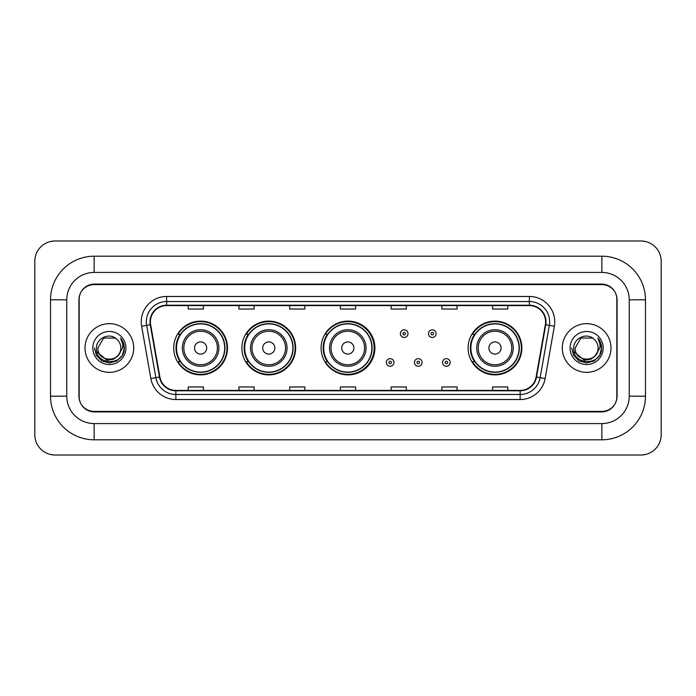 <?xml version="1.0" encoding="UTF-8"?>
<svg xmlns="http://www.w3.org/2000/svg" width="696" height="696" viewBox="0 0 696 696"><rect width="100%" height="100%" fill="white"/><g stroke="black" fill="none" stroke-linecap="round" stroke-linejoin="round"><path stroke-width="1.04" d="M468.103 348A26.883 26.883 0 0 0 494.987 374.883A26.883 26.883 0 0 0 521.87 348A26.883 26.883 0 0 0 494.987 321.117A26.883 26.883 0 0 0 468.103 348M321.117 348A26.883 26.883 0 0 0 348 374.883A26.883 26.883 0 0 0 374.883 348A26.883 26.883 0 0 0 348 321.117A26.883 26.883 0 0 0 321.117 348M241.895 348A26.883 26.883 0 0 0 268.778 374.883A26.883 26.883 0 0 0 295.652 348A26.883 26.883 0 0 0 268.778 321.117A26.883 26.883 0 0 0 241.895 348M173.722 348A26.883 26.883 0 0 0 200.605 374.883A26.883 26.883 0 0 0 227.488 348A26.883 26.883 0 0 0 200.605 321.117A26.883 26.883 0 0 0 173.722 348M180.168 361.694A24.604 24.604 0 0 1 180.168 334.306M248.341 361.694A24.604 24.604 0 0 1 248.341 334.306M327.364 361.694A24.604 24.604 0 0 1 327.364 334.306M474.55 361.694A24.604 24.604 0 0 1 474.55 334.306M601.857 256.198A43.622 43.622 0 0 1 645.479 299.819A43.622 43.622 0 0 0 601.857 256.198L94.143 256.198A43.622 43.622 0 0 0 50.521 299.819L50.521 396.181A43.622 43.622 0 0 0 94.143 439.802L601.857 439.802A43.622 43.622 0 0 0 645.479 396.181L645.479 299.819L629.245 299.819A27.388 27.388 0 0 0 601.857 272.423L94.143 272.423L601.857 272.423L601.857 256.198M601.857 439.802L601.857 423.577L94.143 423.577L601.857 423.577A27.388 27.388 0 0 0 629.245 396.181L629.245 299.819L629.245 396.181L645.479 396.181M50.521 396.181L66.755 396.181L66.755 299.819L66.755 396.181A27.388 27.388 0 0 0 94.143 423.577L94.143 439.802M601.857 284.603L94.143 284.603A15.216 15.216 0 0 0 78.926 299.819L78.926 396.181A15.216 15.216 0 0 0 94.143 411.397L601.857 411.397A15.216 15.216 0 0 0 617.074 396.181L617.074 299.819A15.216 15.216 0 0 0 601.857 284.603M94.143 256.198L94.143 272.423A27.388 27.388 0 0 0 66.755 299.819L50.521 299.819M661.2 261.27A20.288 20.288 0 0 0 640.912 240.981L55.088 240.981A20.288 20.288 0 0 0 34.8 261.27L34.8 434.73A20.288 20.288 0 0 0 55.088 455.019L640.912 455.019A20.288 20.288 0 0 0 661.2 434.73L661.2 261.27M79.179 299.306L79.179 396.694A15.216 15.216 0 0 0 94.395 411.91L601.605 411.91A15.216 15.216 0 0 0 616.821 396.694L616.821 299.306A15.216 15.216 0 0 0 601.605 284.09L94.395 284.09A15.216 15.216 0 0 0 79.179 299.306L79.179 396.694M85.016 348A24.343 24.343 0 0 0 109.359 372.343A24.343 24.343 0 0 0 133.702 348A24.343 24.343 0 0 0 109.359 323.657A24.343 24.343 0 0 0 85.016 348A24.343 24.343 0 0 0 109.359 372.343A24.343 24.343 0 0 0 133.702 348A24.343 24.343 0 0 0 109.359 323.657A24.343 24.343 0 0 0 85.016 348M562.298 348A24.343 24.343 0 0 0 586.641 372.343A24.343 24.343 0 0 0 610.984 348A24.343 24.343 0 0 0 586.641 323.657A24.343 24.343 0 0 0 562.298 348A24.343 24.343 0 0 0 586.641 372.343A24.343 24.343 0 0 0 610.984 348A24.343 24.343 0 0 0 586.641 323.657A24.343 24.343 0 0 0 562.298 348M150.388 321.83A16.234 16.234 0 0 1 166.622 305.596L529.378 305.596A16.234 16.234 0 0 1 545.36 324.649L536.129 376.988A16.234 16.234 0 0 1 520.147 390.404L175.853 390.404A16.234 16.234 0 0 1 159.871 376.988L150.641 324.649A16.234 16.234 0 0 1 150.388 321.83M149.988 321.83A16.634 16.634 0 0 0 150.24 324.719L159.471 377.058A16.634 16.634 0 0 0 175.853 390.804L520.147 390.804A16.634 16.634 0 0 0 536.529 377.058L545.76 324.719A16.634 16.634 0 0 0 529.378 305.196L166.622 305.196A16.634 16.634 0 0 0 149.988 321.83M141.645 326.233A25.36 25.36 0 0 1 166.622 296.47L529.378 296.47A25.36 25.36 0 0 1 554.355 326.233L545.125 378.572A25.36 25.36 0 0 1 520.147 399.53L175.853 399.53A25.36 25.36 0 0 1 150.875 378.572L141.645 326.233L146.647 325.354A20.288 20.288 0 0 1 166.622 301.542L529.378 301.542A20.288 20.288 0 0 1 549.353 325.354L540.131 377.693A20.288 20.288 0 0 1 520.147 394.458L175.853 394.458A20.288 20.288 0 0 1 155.869 377.693L146.647 325.354A20.288 20.288 0 0 1 146.334 321.83M616.821 396.694L616.821 299.306M536.529 377.058L540.131 377.693L549.353 325.354L554.355 326.233M340.396 305.596L340.396 309.033L355.604 309.033L355.604 305.596M289.675 305.596L289.675 309.033L304.892 309.033L304.892 305.596M238.954 305.596L238.954 309.033L254.17 309.033L254.17 305.596M188.233 305.596L188.233 309.033L203.45 309.033L203.45 305.596M391.108 305.596L391.108 309.033L406.325 309.033L406.325 305.596M441.829 305.596L441.829 309.033L457.046 309.033L457.046 305.596M492.55 305.596L492.55 309.033L507.767 309.033L507.767 305.596M355.604 390.404L355.604 386.967L340.396 386.967L340.396 390.404M304.892 390.404L304.892 386.967L289.675 386.967L289.675 390.404M254.17 390.404L254.17 386.967L238.954 386.967L238.954 390.404M203.45 390.404L203.45 386.967L188.233 386.967L188.233 390.404M406.325 390.404L406.325 386.967L391.108 386.967L391.108 390.404M457.046 390.404L457.046 386.967L441.829 386.967L441.829 390.404M507.767 390.404L507.767 386.967L492.55 386.967L492.55 390.404M118.146 355.369C112.056 363.59 97.301 358.327 97.892 348C97.188 362.79 121.53 362.79 120.826 348C121.53 362.79 97.188 362.79 97.892 348L103.626 338.073L115.092 338.073L116.867 339.335C109.838 331.966 96.292 338.038 96.413 348C95.126 365.696 123.827 366.166 124.288 348.861L124.314 348C124.271 344.242 123.018 340.936 120.556 338.091C122.426 341.162 123.088 344.468 122.539 348L118.146 355.369A11.467 11.467 0 0 0 120.826 348C121.53 362.79 97.188 362.79 97.892 348L103.626 338.073M120.826 348A11.467 11.467 0 0 0 116.867 339.335M118.877 354.751L113.7 359.232L106.914 360.18L96.77 351.715M92.82 348A16.539 16.539 0 0 0 109.359 364.539A16.539 16.539 0 0 0 125.898 348A16.539 16.539 0 0 0 109.359 331.461A16.539 16.539 0 0 0 92.82 348M120.556 338.091L124.306 348.435L123.61 343.467L124.306 348.435L123.61 343.467L124.306 348.435L120.669 338.221L124.306 348.435L120.669 338.221L124.314 348L122.305 355.473L116.832 360.946L109.359 362.955L101.886 360.946L96.413 355.473L94.404 348M120.669 338.221L124.306 348.444M206.695 348A6.09 6.09 0 0 0 200.605 341.91A6.09 6.09 0 0 0 194.523 348A6.09 6.09 0 0 0 200.605 354.09A6.09 6.09 0 0 0 206.695 348M218.866 348A18.261 18.261 0 0 0 200.605 329.739A18.261 18.261 0 0 0 182.343 348A18.261 18.261 0 0 0 200.605 366.261A18.261 18.261 0 0 0 218.866 348A18.261 18.261 0 0 1 200.605 366.261A18.261 18.261 0 0 1 182.343 348M224.695 348A24.09 24.09 0 0 0 200.605 323.91A24.09 24.09 0 0 0 176.514 348A24.09 24.09 0 0 0 200.605 372.09A24.09 24.09 0 0 0 224.695 348M226.983 348A26.378 26.378 0 0 1 178.063 361.694L180.508 361.694A24.316 24.316 0 0 0 216.7 366.235A24.316 24.316 0 0 0 216.7 329.765A24.316 24.316 0 0 0 180.508 334.306L178.063 334.306A26.378 26.378 0 0 1 226.983 348M274.859 348A6.09 6.09 0 0 0 268.778 341.91A6.09 6.09 0 0 0 262.688 348A6.09 6.09 0 0 0 268.778 354.09A6.09 6.09 0 0 0 274.859 348M287.03 348A18.261 18.261 0 0 0 268.778 329.739A18.261 18.261 0 0 0 250.516 348A18.261 18.261 0 0 0 268.778 366.261A18.261 18.261 0 0 0 287.03 348A18.261 18.261 0 0 1 268.778 366.261A18.261 18.261 0 0 1 250.516 348M292.868 348A24.09 24.09 0 0 0 268.778 323.91A24.09 24.09 0 0 0 244.679 348A24.09 24.09 0 0 0 268.778 372.09A24.09 24.09 0 0 0 292.868 348M295.147 348A26.378 26.378 0 0 1 246.236 361.694L248.681 361.694A24.316 24.316 0 0 0 284.864 366.235A24.316 24.316 0 0 0 284.864 329.765A24.316 24.316 0 0 0 248.681 334.306L246.236 334.306A26.378 26.378 0 0 1 295.147 348M353.881 348A6.09 6.09 0 0 0 347.8 341.91A6.09 6.09 0 0 0 341.71 348A6.09 6.09 0 0 0 347.8 354.09A6.09 6.09 0 0 0 353.881 348M366.053 348A18.261 18.261 0 0 0 347.8 329.739A18.261 18.261 0 0 0 329.539 348A18.261 18.261 0 0 0 347.8 366.261A18.261 18.261 0 0 0 366.053 348A18.261 18.261 0 0 1 347.8 366.261A18.261 18.261 0 0 1 329.539 348M371.89 348A24.09 24.09 0 0 0 347.8 323.91A24.09 24.09 0 0 0 323.701 348A24.09 24.09 0 0 0 347.8 372.09A24.09 24.09 0 0 0 371.89 348M374.17 348A26.378 26.378 0 0 1 325.258 361.694L327.703 361.694A24.316 24.316 0 0 0 363.886 366.235A24.316 24.316 0 0 0 363.886 329.765A24.316 24.316 0 0 0 327.703 334.306L325.258 334.306A26.378 26.378 0 0 1 374.17 348M501.077 348A6.09 6.09 0 0 0 494.987 341.91A6.09 6.09 0 0 0 488.905 348A6.09 6.09 0 0 0 494.987 354.09A6.09 6.09 0 0 0 501.077 348M513.248 348A18.261 18.261 0 0 0 494.987 329.739A18.261 18.261 0 0 0 476.725 348A18.261 18.261 0 0 0 494.987 366.261A18.261 18.261 0 0 0 513.248 348A18.261 18.261 0 0 1 494.987 366.261A18.261 18.261 0 0 1 476.725 348M519.077 348A24.09 24.09 0 0 0 494.987 323.91A24.09 24.09 0 0 0 470.896 348A24.09 24.09 0 0 0 494.987 372.09A24.09 24.09 0 0 0 519.077 348M521.365 348A26.378 26.378 0 0 1 472.445 361.694L474.889 361.694A24.316 24.316 0 0 0 511.082 366.235A24.316 24.316 0 0 0 511.082 329.765A24.316 24.316 0 0 0 474.889 334.306L472.445 334.306A26.378 26.378 0 0 1 521.365 348M598.108 348C598.812 362.79 574.47 362.79 575.174 348L580.908 338.073L592.374 338.073L594.149 339.335C587.12 331.966 573.565 338.038 573.695 348C572.408 365.696 601.1 366.166 601.57 348.861L601.596 348C601.553 344.242 600.3 340.936 597.838 338.091C599.708 341.162 600.37 344.468 599.813 348L595.428 355.369A11.467 11.467 0 0 0 598.108 348C598.812 362.79 574.47 362.79 575.174 348L580.908 338.073L592.374 338.073L594.149 339.335A11.467 11.467 0 0 1 598.108 348C598.812 362.79 574.47 362.79 575.174 348C574.574 358.327 589.338 363.59 595.428 355.369M596.159 354.751L590.982 359.232L584.196 360.18L574.052 351.715M570.102 348A16.539 16.539 0 0 0 586.641 364.539A16.539 16.539 0 0 0 603.18 348A16.539 16.539 0 0 0 586.641 331.461A16.539 16.539 0 0 0 570.102 348M597.838 338.091L601.588 348.435L600.892 343.467L601.596 348M571.686 348L573.695 355.473L579.168 360.946L586.641 362.955L594.114 360.946L599.587 355.473L601.596 348L597.951 338.221L601.588 348.435L598.064 338.343M597.951 338.221L601.588 348.444M408.004 333.645A3.802 3.802 0 0 1 404.202 337.447A3.802 3.802 0 0 1 400.391 333.645A3.802 3.802 0 0 1 404.202 329.843A3.802 3.802 0 0 1 408.004 333.645A3.802 3.802 0 0 0 404.202 329.843A3.802 3.802 0 0 0 400.391 333.645M436.105 333.645A3.802 3.802 0 0 1 432.294 337.447A3.802 3.802 0 0 1 428.492 333.645A3.802 3.802 0 0 1 432.294 329.843A3.802 3.802 0 0 1 436.105 333.645A3.802 3.802 0 0 0 432.294 329.843A3.802 3.802 0 0 0 428.492 333.645M386.341 362.459A3.802 3.802 0 0 1 390.151 358.649A3.802 3.802 0 0 1 393.953 362.459A3.802 3.802 0 0 1 390.151 366.261A3.802 3.802 0 0 1 386.341 362.459A3.802 3.802 0 0 0 390.151 366.261A3.802 3.802 0 0 0 393.953 362.459M414.442 362.459A3.802 3.802 0 0 1 418.244 358.649A3.802 3.802 0 0 1 422.054 362.459A3.802 3.802 0 0 1 418.244 366.261A3.802 3.802 0 0 1 414.442 362.459A3.802 3.802 0 0 0 418.244 366.261A3.802 3.802 0 0 0 422.054 362.459M442.543 362.459A3.802 3.802 0 0 1 446.345 358.649A3.802 3.802 0 0 1 450.155 362.459A3.802 3.802 0 0 1 446.345 366.261A3.802 3.802 0 0 1 442.543 362.459A3.802 3.802 0 0 0 446.345 366.261A3.802 3.802 0 0 0 450.155 362.459M529.378 296.47L529.378 305.196M146.647 325.354L150.24 324.719M175.853 399.53L175.853 390.804M520.147 390.804L520.147 399.53M150.875 378.572L159.471 377.058M545.76 324.719L549.353 325.354M166.622 296.47L166.622 305.196M540.131 377.693L545.125 378.572M217.378 348A16.774 16.774 0 0 0 200.605 331.226A16.774 16.774 0 0 0 183.831 348A16.774 16.774 0 0 0 200.605 364.774A16.774 16.774 0 0 0 217.378 348M285.551 348A16.774 16.774 0 0 0 268.778 331.226A16.774 16.774 0 0 0 252.004 348A16.774 16.774 0 0 0 268.778 364.774A16.774 16.774 0 0 0 285.551 348M364.574 348A16.774 16.774 0 0 0 347.8 331.226A16.774 16.774 0 0 0 331.026 348A16.774 16.774 0 0 0 347.8 364.774A16.774 16.774 0 0 0 364.574 348M511.76 348A16.774 16.774 0 0 0 494.987 331.226A16.774 16.774 0 0 0 478.213 348A16.774 16.774 0 0 0 494.987 364.774A16.774 16.774 0 0 0 511.76 348M402.932 333.645A1.27 1.27 0 0 0 404.202 334.915A1.27 1.27 0 0 0 405.464 333.645A1.27 1.27 0 0 0 404.202 332.375A1.27 1.27 0 0 0 402.932 333.645M431.033 333.645A1.27 1.27 0 0 0 432.294 334.915A1.27 1.27 0 0 0 433.565 333.645A1.27 1.27 0 0 0 432.294 332.375A1.27 1.27 0 0 0 431.033 333.645M391.413 362.459A1.27 1.27 0 0 0 390.151 361.189A1.27 1.27 0 0 0 388.881 362.459A1.27 1.27 0 0 0 390.151 363.721A1.27 1.27 0 0 0 391.413 362.459M419.514 362.459A1.27 1.27 0 0 0 418.244 361.189A1.27 1.27 0 0 0 416.982 362.459A1.27 1.27 0 0 0 418.244 363.721A1.27 1.27 0 0 0 419.514 362.459M447.615 362.459A1.27 1.27 0 0 0 446.345 361.189A1.27 1.27 0 0 0 445.083 362.459A1.27 1.27 0 0 0 446.345 363.721A1.27 1.27 0 0 0 447.615 362.459"/></g></svg>
